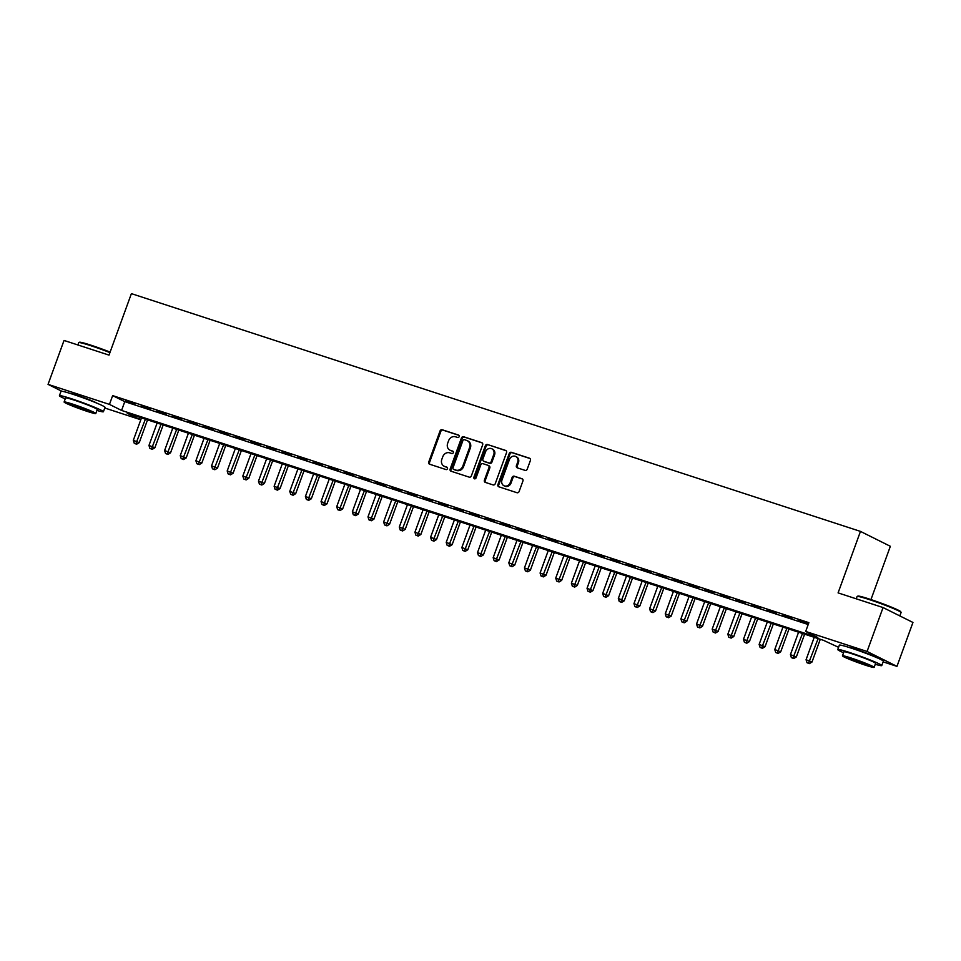 <?xml version="1.0" encoding="UTF-8"?>
<svg xmlns="http://www.w3.org/2000/svg" width="961" height="961" viewBox="0 0 961 961"><rect width="100%" height="100%" fill="white"/><g stroke="black" fill="none" stroke-linecap="round" stroke-linejoin="round"><path stroke-width="1.44" d="M459.154 436.63A1.285 1.129 -63.5 0 0 458.517 435.069L442.204 429.747A1.838 1.61 -63.5 0 0 440.042 430.972L428.738 462.013A1.838 1.61 -63.5 0 0 429.651 464.235L445.964 469.557A1.285 1.129 -63.5 0 0 446.841 467.142L444.727 466.457A5.886 5.153 -63.5 0 1 444.114 466.205A5.886 5.153 -63.5 0 1 441.82 459.334L442.769 456.751A5.886 5.153 -63.5 0 1 449.688 452.835L451.802 453.52A1.285 1.129 -63.5 0 0 452.679 451.105L450.565 450.421A5.886 5.153 -63.5 0 1 449.952 450.168A5.886 5.153 -63.5 0 1 447.658 443.297L448.607 440.715A5.886 5.153 -63.5 0 1 455.526 436.799L457.64 437.483A1.285 1.129 -63.5 0 0 459.154 436.63M848.443 647.246A14.607 0.901 20 0 1 855.386 649.155A14.607 0.901 20 0 1 875.075 656.928M70.093 393.397A14.607 0.901 20 0 1 77.036 395.307A14.607 0.901 20 0 1 96.713 403.091M525.078 470.373A1.838 1.61 -63.5 0 0 527.241 469.148L530.412 460.439A1.838 1.61 -63.5 0 0 529.499 458.217L511.384 452.307A1.838 1.61 -63.5 0 0 509.222 453.532L497.918 484.572A1.838 1.61 -63.5 0 0 498.831 486.795L516.946 492.705A1.838 1.61 -63.5 0 0 519.12 491.479L522.94 480.968A1.838 1.61 -63.5 0 0 522.039 478.746L514.279 476.212A1.838 1.61 -63.5 0 0 512.117 477.437L510.219 482.65A4.913 4.312 -63.5 0 1 503.912 485.713A4.913 4.312 -63.5 0 1 502.002 479.971L509.438 459.538A4.913 4.312 -63.5 0 1 515.745 456.475A4.913 4.312 -63.5 0 1 517.655 462.217L516.417 465.617A1.838 1.61 -63.5 0 0 517.318 467.851L525.078 470.373M61.816 391.235L48.05 384.376L64.039 340.446L109.013 355.114L131.393 293.634L860.467 531.397L838.088 592.889L883.063 607.556L867.074 651.474L896.961 666.369L883.123 661.865M48.05 384.376L109.458 404.401L121.579 410.431L817.787 637.491L805.678 631.449L867.074 651.474M805.678 631.449L808.874 622.668L112.653 395.608L109.458 404.401M482.65 444.871A1.838 1.61 -63.5 0 0 481.749 442.649L463.622 436.738A1.838 1.61 -63.5 0 0 461.46 437.952L450.156 468.992A1.838 1.61 -63.5 0 0 451.069 471.226L469.196 477.136A1.838 1.61 -63.5 0 0 471.358 475.911L482.65 444.871M487.503 444.523L505.63 450.433A1.838 1.61 -63.5 0 1 506.531 452.655L495.239 483.695A1.838 1.61 -63.5 0 1 493.065 484.921L485.317 482.386A1.838 1.61 -63.5 0 1 484.404 480.164L488.993 467.575A1.838 1.61 -63.5 0 0 488.08 465.352L482.939 463.67A1.838 1.61 -63.5 0 0 480.776 464.896L476.007 478.001A1.285 1.129 -63.5 0 1 473.857 477.305L485.341 445.748A1.838 1.61 -63.5 0 1 487.503 444.523L506.147 450.745M134.936 403.884L125.555 400.833L134.936 403.884M150.589 408.99L141.195 405.926L150.589 408.99M166.229 414.095L156.847 411.032L166.229 414.095M181.869 419.2L172.487 416.137L181.869 419.2M197.522 424.294L188.128 421.242L197.522 424.294M213.162 429.399L203.78 426.336L213.162 429.399M228.814 434.504L219.42 431.441L228.814 434.504M244.454 439.609L235.073 436.546L244.454 439.609M260.095 444.703L250.713 441.652L260.095 444.703M275.747 449.808L266.353 446.745L275.747 449.808M291.387 454.913L282.005 451.85L291.387 454.913M307.039 460.019L297.646 456.955L307.039 460.019M322.68 465.112L313.298 462.061L322.68 465.112M338.332 470.217L328.938 467.154L338.332 470.217M353.972 475.323L344.591 472.259L353.972 475.323M369.613 480.428L360.231 477.365L369.613 480.428M385.265 485.533L375.871 482.47L385.265 485.533M400.905 490.627L391.523 487.563L400.905 490.627M416.557 495.732L407.164 492.669L416.557 495.732M432.198 500.837L422.816 497.774L432.198 500.837M447.838 505.942L438.456 502.879L447.838 505.942M463.49 511.036L454.097 507.973L463.49 511.036M479.131 516.141L469.749 513.078L479.131 516.141M494.783 521.246L485.389 518.183L494.783 521.246M510.423 526.352L501.041 523.289L510.423 526.352M526.075 531.445L516.682 528.382L526.075 531.445M541.716 536.55L532.334 533.487L541.716 536.55M557.356 541.656L547.974 538.592L557.356 541.656M573.008 546.761L563.614 543.698L573.008 546.761M588.649 551.854L579.267 548.791L588.649 551.854M604.301 556.96L594.907 553.896L604.301 556.96M619.941 562.065L610.559 559.002L619.941 562.065M635.581 567.17L626.2 564.107L635.581 567.17M651.234 572.263L641.84 569.2L651.234 572.263M666.874 577.369L657.492 574.306L666.874 577.369M682.526 582.474L673.132 579.411L682.526 582.474M698.167 587.579L688.785 584.516L698.167 587.579M713.819 592.673L704.425 589.61L713.819 592.673M729.459 597.778L720.077 594.715L729.459 597.778M745.099 602.883L735.718 599.82L745.099 602.883M760.752 607.989L751.358 604.925L760.752 607.989M776.392 613.082L767.01 610.031L776.392 613.082M792.044 618.187L782.65 615.124L792.044 618.187M112.653 395.608L124.774 401.65L808.189 624.53M808.501 623.701L798.303 620.229L808.429 623.881M870.954 599.58L890.354 546.292L860.467 531.397M883.063 607.556L912.95 622.452L896.961 666.369M838.569 647.33L823.445 640.314L127.224 413.254L139.345 419.296L104.773 408.017M140.018 417.422L139.345 419.296M124.774 401.65L121.579 410.431M449.952 450.168L450.757 450.565A5.886 5.153 -63.5 0 0 451.382 450.817L450.565 450.421M453.111 451.382L451.382 450.817M444.114 466.205L444.919 466.602A5.886 5.153 -63.5 0 0 445.544 466.854L444.727 466.457M447.273 467.418L445.544 466.854M458.95 435.345L443.009 430.144A1.838 1.61 -63.5 0 0 440.847 431.369L429.543 462.409A1.838 1.61 -63.5 0 0 429.927 464.331M482.266 442.949L464.427 437.135A1.838 1.61 -63.5 0 0 462.265 438.36L450.973 469.4A1.838 1.61 -63.5 0 0 451.346 471.31M464.439 439.694A1.285 1.129 -63.5 0 0 462.914 440.558L453.003 467.803A1.285 1.129 -63.5 0 0 453.64 469.364L455.862 470.085A5.886 5.153 -63.5 0 0 462.782 466.169L469.569 447.55A5.886 5.153 -63.5 0 0 467.274 440.679A5.886 5.153 -63.5 0 0 466.662 440.426L464.439 439.694M454.181 469.629A1.285 1.129 -63.5 0 0 454.445 469.761L453.64 469.364M467.274 440.679L468.079 441.075A5.886 5.153 -63.5 0 1 470.373 447.946L463.598 466.578A5.886 5.153 -63.5 0 1 456.667 470.494L454.445 469.761M488.885 465.761A1.838 1.61 -63.5 0 1 489.798 467.983L485.221 480.572A1.838 1.61 -63.5 0 0 485.593 482.482M488.308 444.919A1.838 1.61 -63.5 0 0 486.146 446.144L474.662 477.701A1.285 1.129 -63.5 0 0 474.806 478.914M493.75 454.517A4.913 4.312 -63.5 0 0 491.828 448.775A4.913 4.312 -63.5 0 0 485.533 451.838L482.902 459.034A1.838 1.61 -63.5 0 0 483.815 461.256L488.957 462.938A1.838 1.61 -63.5 0 0 491.119 461.712L493.75 454.517L494.555 454.913A4.913 4.312 -63.5 0 0 492.633 449.171L491.828 448.775M484.248 461.472A1.838 1.61 -63.5 0 0 484.62 461.664L483.815 461.256M494.555 454.913L491.936 462.121A1.838 1.61 -63.5 0 1 489.774 463.346L484.62 461.664M515.745 456.475L516.55 456.871A4.913 4.312 -63.5 0 1 518.46 462.613L517.222 466.025A1.838 1.61 -63.5 0 0 517.607 467.935M503.912 485.713L504.729 486.122A4.913 4.312 -63.5 0 0 511.024 483.059L510.219 482.65M522.568 479.046L515.084 476.608A1.838 1.61 -63.5 0 0 512.922 477.833L511.024 483.059M530.028 458.529L512.189 452.715A1.838 1.61 -63.5 0 0 510.027 453.94L498.735 484.981A1.838 1.61 -63.5 0 0 499.107 486.891M141.483 417.903L133.315 440.342L139.249 442.625L147.526 419.873M135.825 443.826L134.264 443.309L136.63 444.222L135.825 443.826L145.399 419.176M134.264 443.309L133.315 440.342M139.249 442.625L136.63 444.222M109.938 352.603A23.412 1.454 -160 0 0 90.622 345.636A23.412 1.454 -160 0 0 78.79 342.584L79.511 342.248A22.848 1.417 20 0 1 91.067 345.227A22.848 1.417 20 0 1 110.107 352.11M78.79 342.584A23.412 1.454 -160 0 0 78.718 342.657L77.877 344.963M96.905 410.431A23.412 1.454 -160 0 0 103.416 411.728A23.412 1.454 -160 0 0 71.318 398.695A23.412 1.454 -160 0 0 59.414 395.716A23.412 1.454 -160 0 0 65.228 398.899M103.416 411.728L105.013 407.344A23.412 1.454 -160 0 0 72.916 394.298A23.412 1.454 -160 0 0 61.011 391.319L59.414 395.716M64.099 401.998L65.564 397.95A16.854 1.045 20 0 1 74.141 400.1A16.854 1.045 20 0 1 97.253 409.494L95.788 413.53A16.854 1.045 -160 0 0 72.676 404.137A16.854 1.045 -160 0 0 64.099 401.998A16.854 1.045 -160 0 0 87.211 411.38A16.854 1.045 -160 0 0 95.788 413.53M84.628 410.095A10.859 0.673 -160 0 0 90.154 411.476A10.859 0.673 -160 0 0 75.258 405.434A10.859 0.673 -160 0 0 69.733 404.052A10.859 0.673 -160 0 0 84.628 410.095M857.152 596.433L857.861 596.096A22.848 1.417 20 0 1 869.417 599.063A22.848 1.417 20 0 1 900.733 611.701L901.07 612.421A23.412 1.454 -160 0 0 868.984 599.472A23.412 1.454 -160 0 0 857.152 596.433A23.412 1.454 -160 0 0 857.068 596.505L856.227 598.811M875.267 664.279A23.412 1.454 -160 0 0 881.766 665.577A23.412 1.454 -160 0 0 849.668 652.531A23.412 1.454 -160 0 0 837.764 649.552A23.412 1.454 -160 0 0 843.578 652.747M881.766 665.577L883.363 661.18A23.412 1.454 -160 0 0 851.266 648.134A23.412 1.454 -160 0 0 839.361 645.167L837.764 649.552M842.449 655.834L843.926 651.798A16.854 1.045 20 0 1 852.491 653.936A16.854 1.045 20 0 1 875.603 663.33L874.138 667.366A16.854 1.045 -160 0 0 851.026 657.985A16.854 1.045 -160 0 0 842.449 655.834A16.854 1.045 -160 0 0 865.561 665.228A16.854 1.045 -160 0 0 874.138 667.366M862.978 663.943A10.859 0.673 -160 0 0 868.504 665.324A10.859 0.673 -160 0 0 853.608 659.27A10.859 0.673 -160 0 0 848.082 657.889A10.859 0.673 -160 0 0 862.978 663.943M899.844 615.917L901.082 612.517A23.412 1.454 -160 0 0 901.07 612.421M157.124 423.008L148.967 445.448L154.889 447.73L163.166 424.978M151.478 448.919L149.904 448.415L152.282 449.328L151.478 448.919L161.04 424.281M149.904 448.415L148.967 445.448M154.889 447.73L152.282 449.328M172.776 428.113L164.607 450.541L170.541 452.823L178.818 430.084M167.118 454.024L165.556 453.52L167.923 454.433L167.118 454.024L176.68 429.387M165.556 453.52L164.607 450.541M170.541 452.823L167.923 454.433M188.416 433.207L180.248 455.646L186.182 457.929L194.458 435.177M182.758 459.13L181.197 458.613L183.575 459.526L182.758 459.13L192.332 434.492M181.197 458.613L180.248 455.646M186.182 457.929L183.575 459.526M204.068 438.312L195.9 460.751L201.822 463.034L210.111 440.282M198.41 464.235L196.849 463.719L199.215 464.631L198.41 464.235L207.972 439.585M196.849 463.719L195.9 460.751M201.822 463.034L199.215 464.631M219.709 443.417L211.54 465.857L217.474 468.139L225.751 445.387M214.051 469.328L212.489 468.824L214.868 469.737L214.051 469.328L223.625 444.691M212.489 468.824L211.54 465.857M217.474 468.139L214.868 469.737M235.349 448.523L227.192 470.95L233.115 473.232L241.403 450.493M229.703 474.434L228.129 473.929L230.508 474.842L229.703 474.434L239.265 449.796M228.129 473.929L227.192 470.95M233.115 473.232L230.508 474.842M251.001 453.616L242.833 476.055L248.767 478.338L257.043 455.586M245.343 479.539L243.782 479.022L246.148 479.935L245.343 479.539L254.905 454.901M243.782 479.022L242.833 476.055M248.767 478.338L246.148 479.935M266.641 458.721L258.473 481.161L264.407 483.443L272.684 460.691M260.996 484.644L259.422 484.128L261.8 485.041L260.996 484.644L270.558 459.995M259.422 484.128L258.473 481.161M264.407 483.443L261.8 485.041M282.294 463.827L274.125 486.266L280.059 488.548L288.336 465.797M276.636 489.738L275.074 489.233L277.441 490.146L276.636 489.738L286.198 465.1M275.074 489.233L274.125 486.266M280.059 488.548L277.441 490.146M297.934 468.932L289.766 491.359L295.7 493.642L303.976 470.902M292.276 494.843L290.715 494.338L293.093 495.251L292.276 494.843L301.85 470.205M290.715 494.338L289.766 491.359M295.7 493.642L293.093 495.251M313.586 474.025L305.418 496.465L311.34 498.747L319.629 475.995M307.928 499.948L306.367 499.432L308.733 500.345L307.928 499.948L317.49 475.311M306.367 499.432L305.418 496.465M311.34 498.747L308.733 500.345M329.227 479.131L321.058 501.57L326.992 503.852L335.269 481.101M323.569 505.054L322.007 504.537L324.374 505.45L323.569 505.054L333.143 480.404M322.007 504.537L321.058 501.57M326.992 503.852L324.374 505.45M344.867 484.236L336.71 506.675L342.633 508.958L350.909 486.206M339.221 510.147L337.647 509.642L340.026 510.555L339.221 510.147L348.783 485.509M337.647 509.642L336.71 506.675M342.633 508.958L340.026 510.555M360.519 489.341L352.351 511.781L358.285 514.051L366.561 491.311M354.861 515.252L353.3 514.748L355.666 515.661L354.861 515.252L364.423 490.615M353.3 514.748L352.351 511.781M358.285 514.051L355.666 515.661M376.159 494.435L367.991 516.874L373.925 519.156L382.202 496.405M370.502 520.357L368.94 519.841L371.318 520.754L370.502 520.357L380.075 495.72M368.94 519.841L367.991 516.874M373.925 519.156L371.318 520.754M391.812 499.54L383.643 521.979L389.565 524.262L397.854 501.51M386.154 525.463L384.592 524.946L386.959 525.859L386.154 525.463L395.716 500.813M384.592 524.946L383.643 521.979M389.565 524.262L386.959 525.859M407.452 504.645L399.283 527.084L405.218 529.367L413.494 506.615M401.794 530.556L400.232 530.052L402.611 530.965L401.794 530.556L411.368 505.918M400.232 530.052L399.283 527.084M405.218 529.367L402.611 530.965M423.092 509.75L414.936 532.19L420.858 534.472L429.147 511.72M417.446 535.661L415.873 535.157L418.251 536.07L417.446 535.661L427.008 511.024M415.873 535.157L414.936 532.19M420.858 534.472L418.251 536.07M438.745 514.844L430.576 537.283L436.51 539.565L444.787 516.814M433.087 540.767L431.525 540.25L433.891 541.163L433.087 540.767L442.649 516.129M431.525 540.25L430.576 537.283M436.51 539.565L433.891 541.163M454.385 519.949L446.216 542.388L452.15 544.671L460.427 521.919M448.739 545.872L447.165 545.355L449.544 546.268L448.739 545.872L458.301 521.222M447.165 545.355L446.216 542.388M452.15 544.671L449.544 546.268M470.037 525.054L461.869 547.494L467.803 549.776L476.079 527.024M464.379 550.965L462.818 550.461L465.184 551.374L464.379 550.965L473.941 526.328M462.818 550.461L461.869 547.494M467.803 549.776L465.184 551.374M485.677 530.16L477.509 552.599L483.443 554.881L491.72 532.13M480.019 556.071L478.458 555.566L480.836 556.479L480.019 556.071L489.593 531.433M478.458 555.566L477.509 552.599M483.443 554.881L480.836 556.479M501.33 535.253L493.161 557.692L499.083 559.975L507.372 537.223M495.672 561.176L494.11 560.659L496.477 561.572L495.672 561.176L505.234 536.538M494.11 560.659L493.161 557.692M499.083 559.975L496.477 561.572M516.97 540.358L508.801 562.798L514.736 565.08L523.012 542.328M511.312 566.281L509.75 565.765L512.117 566.678L511.312 566.281L520.886 541.632M509.75 565.765L508.801 562.798M514.736 565.08L512.117 566.678M532.61 545.464L524.442 567.903L530.376 570.185L538.653 547.434M526.964 571.375L525.391 570.87L527.769 571.783L526.964 571.375L536.526 546.737M525.391 570.87L524.442 567.903M530.376 570.185L527.769 571.783M548.263 550.569L540.094 573.008L546.028 575.291L554.305 552.539M542.605 576.48L541.043 575.975L543.409 576.888L542.605 576.48L552.167 551.842M541.043 575.975L540.094 573.008M546.028 575.291L543.409 576.888M563.903 555.662L555.734 578.102L561.668 580.384L569.945 557.644M558.245 581.585L556.683 581.069L559.062 581.982L558.245 581.585L567.819 556.948M556.683 581.069L555.734 578.102M561.668 580.384L559.062 581.982M579.555 560.768L571.387 583.207L577.309 585.489L585.597 562.738M573.897 586.69L572.336 586.174L574.702 587.087L573.897 586.69L583.459 562.041M572.336 586.174L571.387 583.207M577.309 585.489L574.702 587.087M595.195 565.873L587.027 588.312L592.961 590.595L601.238 567.843M589.537 591.784L587.976 591.279L590.354 592.192L589.537 591.784L599.111 567.146M587.976 591.279L587.027 588.312M592.961 590.595L590.354 592.192M610.836 570.978L602.679 593.418L608.601 595.7L616.89 572.948M605.19 596.889L603.616 596.385L605.995 597.298L605.19 596.889L614.752 572.251M603.616 596.385L602.679 593.418M608.601 595.7L605.995 597.298M626.488 576.071L618.319 598.511L624.254 600.793L632.53 578.054M620.83 601.994L619.268 601.478L621.635 602.391L620.83 601.994L630.392 577.357M619.268 601.478L618.319 598.511M624.254 600.793L621.635 602.391M642.128 581.177L633.96 603.616L639.894 605.898L648.17 583.147M636.482 607.1L634.909 606.583L637.287 607.496L636.482 607.1L646.044 582.45M634.909 606.583L633.96 603.616M639.894 605.898L637.287 607.496M657.78 586.282L649.612 608.721L655.546 611.004L663.823 588.252M652.123 612.193L650.561 611.689L652.927 612.601L652.123 612.193L661.685 587.555M650.561 611.689L649.612 608.721M655.546 611.004L652.927 612.601M673.421 591.387L665.252 613.827L671.186 616.109L679.463 593.357M667.763 617.298L666.201 616.794L668.58 617.707L667.763 617.298L677.337 592.661M666.201 616.794L665.252 613.827M671.186 616.109L668.58 617.707M689.073 596.481L680.905 618.92L686.827 621.202L695.115 598.463M683.415 622.404L681.854 621.887L684.22 622.8L683.415 622.404L692.977 597.766M681.854 621.887L680.905 618.92M686.827 621.202L684.22 622.8M704.713 601.586L696.545 624.025L702.479 626.308L710.756 603.556M699.055 627.509L697.494 626.992L699.86 627.905L699.055 627.509L708.629 602.859M697.494 626.992L696.545 624.025M702.479 626.308L699.86 627.905M720.354 606.691L712.185 629.131L718.119 631.413L726.396 608.661M714.708 632.602L713.134 632.098L715.513 633.011L714.708 632.602L724.27 607.965M713.134 632.098L712.185 629.131M718.119 631.413L715.513 633.011M736.006 611.797L727.837 634.236L733.772 636.518L742.048 613.767M730.348 637.708L728.786 637.203L731.153 638.116L730.348 637.708L739.91 613.07M728.786 637.203L727.837 634.236M733.772 636.518L731.153 638.116M751.646 616.89L743.478 639.329L749.412 641.612L757.688 618.872M745.988 642.813L744.427 642.296L746.805 643.209L745.988 642.813L755.562 618.175M744.427 642.296L743.478 639.329M749.412 641.612L746.805 643.209M767.298 621.995L759.13 644.435L765.052 646.717L773.341 623.965M761.641 647.918L760.079 647.402L762.445 648.315L761.641 647.918L771.202 623.269M760.079 647.402L759.13 644.435M765.052 646.717L762.445 648.315M782.939 627.101L774.77 649.54L780.704 651.822L788.981 629.071M777.281 653.012L775.719 652.507L778.098 653.42L777.281 653.012L786.855 628.374M775.719 652.507L774.77 649.54M780.704 651.822L778.098 653.42M798.579 632.206L790.422 654.645L796.345 656.928L804.633 634.176M792.933 658.117L791.359 657.612L793.738 658.525L792.933 658.117L802.495 633.479M791.359 657.612L790.422 654.645M796.345 656.928L793.738 658.525M814.231 637.299L806.063 659.739L811.997 662.021L820.274 639.281M808.573 663.222L807.012 662.718L809.378 663.631L808.573 663.222L818.135 638.584M807.012 662.718L806.063 659.739M811.997 662.021L809.378 663.631M429.543 462.409L428.738 462.013M440.847 431.369L440.042 430.972M443.009 430.144L442.204 429.747M450.973 469.4L450.156 468.992M462.265 438.36L461.46 437.952M464.427 437.135L463.622 436.738M456.667 470.494L455.862 470.085M463.598 466.578L462.782 466.169M470.373 447.946L469.569 447.55M485.221 480.572L484.404 480.164M489.798 467.983L488.993 467.575M474.662 477.701L473.857 477.305M486.146 446.144L485.341 445.748M489.774 463.346L488.957 462.938M491.936 462.121L491.119 461.712M517.222 466.025L516.417 465.617M518.46 462.613L517.655 462.217M512.922 477.833L512.117 477.437M515.084 476.608L514.279 476.212M498.735 484.981L497.918 484.572M510.027 453.94L509.222 453.532M512.189 452.715L511.384 452.307M454.313 469.713L453.508 469.304M489.077 465.833L488.272 465.436M484.428 461.58L483.623 461.184"/></g></svg>
